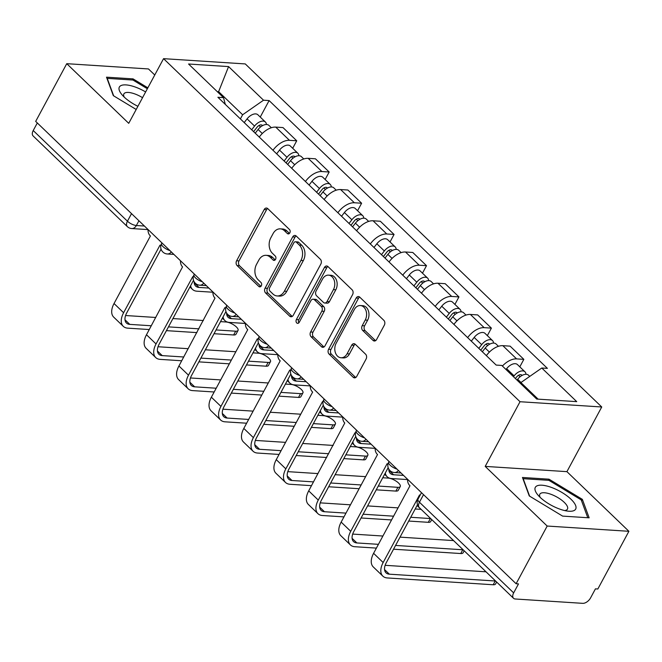 <?xml version="1.0" encoding="UTF-8"?>
<svg xmlns="http://www.w3.org/2000/svg" width="662" height="662" viewBox="0 0 662 662"><rect width="100%" height="100%" fill="white"/><g stroke="black" fill="none" stroke-linecap="round" stroke-linejoin="round"><path stroke-width="0.99" d="M289.824 232.883A2.425 1.787 -86.3 0 0 289.468 229.515L267.779 208.646A3.459 2.549 -86.3 0 0 266.463 208.034A3.459 2.549 -86.3 0 0 264.204 209.523L236.615 260.762A3.459 2.549 -86.3 0 0 237.12 265.578L258.817 286.447A2.425 1.787 -86.3 0 0 259.727 286.878A2.425 1.787 -86.3 0 0 261.316 285.835A2.425 1.787 -86.3 0 0 260.96 282.467L258.155 279.761A11.08 8.151 -86.3 0 1 256.525 264.37L258.825 260.1A11.08 8.151 -86.3 0 1 266.066 255.325A11.08 8.151 -86.3 0 1 270.262 257.278L273.067 259.976A2.425 1.787 -86.3 0 0 273.985 260.398A2.425 1.787 -86.3 0 0 275.566 259.355A2.425 1.787 -86.3 0 0 275.21 255.987L272.405 253.289A11.08 8.151 -86.3 0 1 270.775 237.898L273.075 233.628A11.08 8.151 -86.3 0 1 280.324 228.853A11.08 8.151 -86.3 0 1 284.511 230.806L287.325 233.504A2.425 1.787 -86.3 0 0 288.235 233.926A2.425 1.787 -86.3 0 0 289.824 232.883M373.029 340.4A3.459 2.549 -86.3 0 0 374.336 341.013A3.459 2.549 -86.3 0 0 376.604 339.523L384.341 325.141A3.459 2.549 -86.3 0 0 383.836 320.334L359.747 297.147A3.459 2.549 -86.3 0 0 358.432 296.543A3.459 2.549 -86.3 0 0 356.173 298.032L328.584 349.271A3.459 2.549 -86.3 0 0 329.088 354.079L353.177 377.266A3.459 2.549 -86.3 0 0 354.493 377.87A3.459 2.549 -86.3 0 0 356.752 376.38L366.103 359.019A3.459 2.549 -86.3 0 0 365.598 354.203L355.287 344.281A3.459 2.549 -86.3 0 0 353.971 343.677A3.459 2.549 -86.3 0 0 351.712 345.167L347.078 353.781A9.26 6.819 -86.3 0 1 341.021 357.761A9.26 6.819 -86.3 0 1 335.377 352.631A9.26 6.819 -86.3 0 1 336.155 343.264L354.311 309.535A9.26 6.819 -86.3 0 1 360.368 305.546A9.26 6.819 -86.3 0 1 366.012 310.685A9.26 6.819 -86.3 0 1 365.234 320.044L362.213 325.671A3.459 2.549 -86.3 0 0 362.718 330.479L373.029 340.4L375.412 340.558A3.459 2.549 -86.3 0 0 375.553 340.682M520.026 401.726L485.205 466.396L547.184 526.042L516.112 583.743L35.682 121.394L66.754 63.684L128.734 123.331L163.555 58.661L520.026 401.726L601.741 406.981L245.271 63.924L163.555 58.661M320.855 264.047A3.459 2.549 -86.3 0 0 320.342 259.231L296.253 236.053A3.459 2.549 -86.3 0 0 294.946 235.44A3.459 2.549 -86.3 0 0 292.678 236.93L265.09 288.169A3.459 2.549 -86.3 0 0 265.603 292.985L289.691 316.163A3.459 2.549 -86.3 0 0 290.999 316.775A3.459 2.549 -86.3 0 0 293.266 315.278L320.855 264.047M327.996 266.604L352.085 289.782A3.459 2.549 -86.3 0 1 352.598 294.598L325.009 345.829A3.459 2.549 -86.3 0 1 322.742 347.318A3.459 2.549 -86.3 0 1 321.434 346.714L311.123 336.793A3.459 2.549 -86.3 0 1 310.619 331.985L321.806 311.198A3.459 2.549 -86.3 0 0 321.293 306.39L314.458 299.812A3.459 2.549 -86.3 0 0 313.151 299.199A3.459 2.549 -86.3 0 0 310.883 300.689L299.232 322.328A2.425 1.787 -86.3 0 1 297.652 323.37A2.425 1.787 -86.3 0 1 296.179 322.022A2.425 1.787 -86.3 0 1 296.377 319.572L324.421 267.481A3.459 2.549 -86.3 0 1 326.689 265.992A3.459 2.549 -86.3 0 1 327.996 266.604M547.184 526.042L628.9 531.296L597.827 589.006L595.444 588.857L590.603 597.844A7.05 4.055 133.9 0 1 582.717 603.339L515.293 598.994A7.05 4.055 133.9 0 1 513.53 598.283L419.311 507.613A7.05 4.055 -46.1 0 1 419.443 502.218L513.654 592.887A7.05 4.055 133.9 0 0 513.53 598.283M154.759 74.996L148.47 68.947L66.754 63.684M628.9 531.296L566.92 471.65L601.741 406.981M516.112 583.743L518.495 583.901L513.654 592.887M131.523 213.627L127.443 221.207A7.05 4.055 -46.1 0 0 127.311 226.594L33.1 135.925A7.05 4.055 -46.1 0 1 33.224 130.538L127.443 221.207A7.05 2.524 28.3 0 0 136.364 225.519L144.415 226.032M37.312 122.958L33.224 130.538M272.984 150.282A16.227 9.326 -46.1 0 1 289.459 140.319L275.731 127.104A16.227 9.326 133.9 0 0 259.256 137.075M275.731 127.104L282.997 127.576L296.725 140.783L292.695 148.28M289.459 140.319L296.725 140.783M325.133 179.501L329.171 172.004L315.443 158.797L308.178 158.334A16.227 9.326 133.9 0 0 291.702 168.297M305.43 181.512A16.227 9.326 -46.1 0 1 321.906 171.541L329.171 172.004M357.579 210.723L361.618 203.234L347.889 190.019L340.624 189.555A16.227 9.326 133.9 0 0 324.148 199.519M337.877 212.734A16.227 9.326 -46.1 0 1 354.352 202.762L361.618 203.234M390.026 241.953L394.064 234.456L380.336 221.249L373.07 220.777A16.227 9.326 133.9 0 0 356.595 230.748M370.323 243.955A16.227 9.326 -46.1 0 1 386.79 233.984L394.064 234.456M422.472 273.174L426.502 265.677L412.782 252.47L405.508 251.999A16.227 9.326 133.9 0 0 389.041 261.97M402.761 275.177A16.227 9.326 -46.1 0 1 419.236 265.214L426.502 265.677M454.918 304.396L458.948 296.907L445.22 283.692L437.954 283.228A16.227 9.326 133.9 0 0 421.479 293.192M435.207 306.407A16.227 9.326 -46.1 0 1 451.683 296.435L458.948 296.907M487.356 335.617L491.394 328.129L477.666 314.913L470.401 314.45A16.227 9.326 133.9 0 0 453.925 324.413M467.653 337.628A16.227 9.326 -46.1 0 1 484.129 327.657L491.394 328.129M519.802 366.847L523.841 359.35L510.112 346.143L502.847 345.672A16.227 9.326 133.9 0 0 486.371 355.643M502.4 366.045A16.227 9.326 -46.1 0 1 516.575 358.887L523.841 359.35M240.389 118.912L242.623 114.766L218.708 91.753L217.293 91.662M218.253 92.589L228.58 66.589L263.526 100.21L242.623 114.766M225.328 104.414L223.499 97.637L188.562 64.007L228.58 66.589M538.123 399.153L520.895 382.57L541.797 368.014L547.4 368.378L269.12 100.574L263.526 100.21M541.797 368.014L576.734 401.644L536.716 399.062L501.771 365.441L496.177 365.076L217.906 97.273L223.499 97.637M147.849 87.831L133.054 78.877L106.508 77.173L113.301 95.634L136.198 109.478M485.205 466.396L566.92 471.65M589.147 517.816L582.353 499.355L549.013 479.189L522.467 477.476L529.261 495.937L562.601 516.103L589.147 517.816M520.895 382.57L520.448 383.406M260.249 117.05L269.12 100.574M132.45 80.003L133.054 78.877M581.559 500.82L582.353 499.355M548.409 480.306L549.013 479.189M289.443 233.413L286.894 230.955A11.08 8.151 -86.3 0 0 282.707 229.011L280.324 228.853M266.066 255.325L268.449 255.482A11.08 8.151 -86.3 0 1 272.645 257.427L275.193 259.885M267.63 208.513A3.459 2.549 -86.3 0 0 266.587 209.68L238.999 260.919A3.459 2.549 -86.3 0 0 239.503 265.727L260.936 286.356M296.113 235.92A3.459 2.549 -86.3 0 0 295.062 237.087L267.473 288.326A3.459 2.549 -86.3 0 0 267.986 293.134L292.074 316.32A3.459 2.549 -86.3 0 0 292.215 316.444M296.353 242.201A2.425 1.787 -86.3 0 0 295.434 241.771A2.425 1.787 -86.3 0 0 293.854 242.813L269.641 287.788A2.425 1.787 -86.3 0 0 269.997 291.156L272.951 294.002A11.08 8.151 -86.3 0 0 277.146 295.955A11.08 8.151 -86.3 0 0 284.387 291.181L300.945 260.439A11.08 8.151 -86.3 0 0 299.315 245.048L296.353 242.201L298.736 242.35A2.425 1.787 -86.3 0 0 297.817 241.928L295.434 241.771M277.146 295.955L279.53 296.104A11.08 8.151 -86.3 0 0 286.77 291.338L284.387 291.181M298.736 242.35L301.698 245.197A11.08 8.151 -86.3 0 1 303.328 260.596L286.77 291.338M313.151 299.199L315.534 299.356A3.459 2.549 -86.3 0 1 316.841 299.96L323.677 306.547A3.459 2.549 -86.3 0 1 324.19 311.355L313.002 332.134A3.459 2.549 -86.3 0 0 313.507 336.941L323.817 346.863A3.459 2.549 -86.3 0 0 323.966 346.996M327.856 266.472A3.459 2.549 -86.3 0 0 326.805 267.638L298.761 319.729A2.425 1.787 -86.3 0 0 298.885 322.824M333.416 289.642A9.26 6.819 -86.3 0 0 334.194 280.283A9.26 6.819 -86.3 0 0 328.551 275.144A9.26 6.819 -86.3 0 0 322.493 279.132L316.097 291.015A3.459 2.549 -86.3 0 0 316.602 295.823L323.445 302.402A3.459 2.549 -86.3 0 0 324.752 303.014A3.459 2.549 -86.3 0 0 327.02 301.524L333.416 289.642L335.8 289.791A9.26 6.819 -86.3 0 0 336.569 280.431A9.26 6.819 -86.3 0 0 330.934 275.293L328.551 275.144M324.752 303.014L327.136 303.163A3.459 2.549 -86.3 0 0 329.403 301.673L327.02 301.524M335.8 289.791L329.403 301.673M360.368 305.546L362.751 305.703A9.26 6.819 -86.3 0 1 368.395 310.842A9.26 6.819 -86.3 0 1 367.617 320.201L364.588 325.82A3.459 2.549 -86.3 0 0 365.101 330.636L375.412 340.558M341.021 357.761L343.404 357.919A9.26 6.819 -86.3 0 0 349.453 353.93L347.078 353.781M355.138 344.157A3.459 2.549 -86.3 0 0 354.096 345.324L349.453 353.93M359.598 297.023A3.459 2.549 -86.3 0 0 358.556 298.19L330.967 349.42A3.459 2.549 -86.3 0 0 331.472 354.236L355.56 377.414A3.459 2.549 -86.3 0 0 355.709 377.547M255.226 133.194L258.097 129.479A8.821 5.064 -46.1 0 1 268.929 125.408L271.346 127.733M253.62 131.647L257.013 127.261A4.229 2.433 -46.1 0 1 262.21 125.308A4.229 2.433 -46.1 0 1 262.483 125.664M251.692 129.785L254.556 126.078A8.821 5.064 -46.1 0 1 265.388 122.007A8.821 5.064 -46.1 0 1 266.397 124.497M244.204 122.586L247.075 118.87A8.821 5.064 -46.1 0 1 257.907 114.799L265.388 122.007M208.878 288.069L198.972 287.432A13.223 7.596 -46.1 0 1 195.662 286.083A13.223 7.596 -46.1 0 1 194.156 281.764M190.606 285.736A17.808 10.236 133.9 0 0 192.485 289.393A17.808 10.236 133.9 0 0 196.945 291.206L212.924 292.232M238.039 330.446L236.003 334.211A8.11 2.905 -151.7 0 1 233.645 334.972L235.68 331.199A8.11 2.905 28.3 0 0 238.039 330.446A8.11 2.905 28.3 0 0 234.522 325.431A8.11 2.905 28.3 0 0 226.106 321.997L220.529 321.633M148.048 229.532A7.05 5.188 -86.3 0 0 150.109 235.655L150.423 235.962L114.038 303.527A17.808 10.236 133.9 0 0 113.715 317.139L123.289 326.341A17.808 10.236 133.9 0 0 127.749 328.153L149.289 329.544M151.317 325.77L129.785 324.38A13.223 7.596 -46.1 0 1 126.467 323.039A13.223 7.596 -46.1 0 1 126.707 312.936L161.065 249.119M160.8 245.883A7.05 5.188 -86.3 0 1 160.303 245.47L159.989 245.163L123.604 312.737A17.808 10.236 133.9 0 0 123.289 326.341M166.427 330.644L196.895 332.605M214.033 333.706L233.645 334.972M235.68 331.199L216.06 329.941M198.923 328.832L168.454 326.871M203.4 320.532L172.923 318.571M155.793 317.47L125.573 315.526M287.672 164.416L290.535 160.709A8.821 5.064 -46.1 0 1 301.375 156.629L303.792 158.954M286.067 162.869L289.459 158.491A4.229 2.433 -46.1 0 1 294.656 156.53A4.229 2.433 -46.1 0 1 294.929 156.886M284.13 161.015L287.002 157.299A8.821 5.064 -46.1 0 1 297.834 153.228A8.821 5.064 -46.1 0 1 298.843 155.727M276.65 153.807L279.513 150.1A8.821 5.064 -46.1 0 1 290.345 146.021L297.834 153.228M241.324 319.291L231.419 318.654A13.223 7.596 -46.1 0 1 228.109 317.313A13.223 7.596 -46.1 0 1 226.603 312.994M223.053 316.957A17.808 10.236 133.9 0 0 224.923 320.615A17.808 10.236 133.9 0 0 229.391 322.427L245.37 323.453M320.11 195.638L322.982 191.93A8.821 5.064 -46.1 0 1 333.813 187.851L336.238 190.184M318.513 194.098L321.897 189.713A4.229 2.433 -46.1 0 1 327.102 187.751A4.229 2.433 -46.1 0 1 327.367 188.107M316.577 192.237L319.448 188.529A8.821 5.064 -46.1 0 1 330.28 184.45A8.821 5.064 -46.1 0 1 331.281 186.949M309.088 185.029L311.959 181.322A8.821 5.064 -46.1 0 1 322.791 177.242L330.28 184.45M273.762 350.521L263.865 349.884A13.223 7.596 -46.1 0 1 260.547 348.535A13.223 7.596 -46.1 0 1 259.041 344.215M255.491 348.179A17.808 10.236 133.9 0 0 257.369 351.836A17.808 10.236 133.9 0 0 261.838 353.649L277.817 354.675M145.632 91.944A22.922 8.201 28.3 0 0 120.087 86.151A22.922 8.201 28.3 0 0 121.858 94.575A22.922 8.201 28.3 0 0 137.903 106.301M142.545 97.678A15.698 5.61 28.3 0 0 124.373 93.301A15.698 5.61 28.3 0 0 123.868 93.913A15.698 5.61 28.3 0 0 124.241 97.099M113.665 95.849L107.236 78.381L132.954 80.036L147.353 88.749M536.046 486.462A22.922 8.201 28.3 0 0 537.809 494.886A22.922 8.201 28.3 0 0 568.021 511.147A22.922 8.201 28.3 0 0 574.947 509.988A22.922 8.201 28.3 0 0 562.146 492.586A22.922 8.201 28.3 0 0 536.046 486.462M564.603 510.551A15.698 5.61 28.3 0 0 566.962 509.715A15.698 5.61 28.3 0 0 567.466 509.095A15.698 5.61 28.3 0 0 557.263 497.245A15.698 5.61 28.3 0 0 540.333 493.604A15.698 5.61 28.3 0 0 539.828 494.216A15.698 5.61 28.3 0 0 540.192 497.402M529.617 496.152L523.187 478.684L548.906 480.339L581.211 499.884L587.782 517.725M270.477 361.667L268.449 365.441A8.11 2.905 -151.7 0 1 266.091 366.194L268.118 362.428A8.11 2.905 28.3 0 0 270.477 361.667A8.11 2.905 28.3 0 0 266.96 356.661A8.11 2.905 28.3 0 0 258.552 353.218L252.975 352.863M180.494 260.754A7.05 5.188 -86.3 0 0 182.555 266.885L146.484 334.749A17.808 10.236 133.9 0 0 146.161 348.361L155.727 357.563A17.808 10.236 133.9 0 0 160.196 359.375L181.736 360.765M183.763 356.992L162.223 355.61A13.223 7.596 -46.1 0 1 158.913 354.261A13.223 7.596 -46.1 0 1 159.145 344.157L193.511 280.34M193.238 277.113A7.05 5.188 -86.3 0 1 192.741 276.691L156.05 343.959A17.808 10.236 133.9 0 0 155.727 357.563M198.865 361.866L229.342 363.827M246.471 364.936L266.091 366.194M268.118 362.428L248.507 361.162M231.369 360.062L200.9 358.101M235.838 351.754L205.369 349.793M188.231 348.692L158.019 346.747M302.923 392.889L300.896 396.662A8.11 2.905 -151.7 0 1 298.537 397.415L300.565 393.65A8.11 2.905 28.3 0 0 302.923 392.889A8.11 2.905 28.3 0 0 299.406 387.882A8.11 2.905 28.3 0 0 290.999 384.44L285.421 384.084M212.941 291.983A7.05 5.188 -86.3 0 0 215.001 298.107L178.93 365.978A17.808 10.236 133.9 0 0 178.608 379.583L188.174 388.793A17.808 10.236 133.9 0 0 192.642 390.605L214.182 391.987M216.209 388.222L194.669 386.831A13.223 7.596 -46.1 0 1 191.351 385.483A13.223 7.596 -46.1 0 1 191.591 375.379L225.949 311.562M225.684 308.335A7.05 5.188 -86.3 0 1 225.188 307.913L224.873 307.615L188.496 375.18A17.808 10.236 133.9 0 0 188.174 388.793M231.311 393.087L261.788 395.057M278.917 396.157L298.537 397.415M300.565 393.65L280.953 392.384M263.815 391.283L233.338 389.322M268.284 382.984L237.815 381.014M220.678 379.914L190.457 377.969M352.556 226.859L355.428 223.152A8.821 5.064 -46.1 0 1 366.26 219.081L368.676 221.406M350.951 225.32L354.344 220.934A4.229 2.433 -46.1 0 1 359.549 218.981A4.229 2.433 -46.1 0 1 359.814 219.337M349.023 223.458L351.894 219.751A8.821 5.064 -46.1 0 1 362.726 215.671A8.821 5.064 -46.1 0 1 363.728 218.17M341.534 216.251L344.406 212.543A8.821 5.064 -46.1 0 1 355.237 208.472L362.726 215.671M306.208 381.742L296.311 381.105A13.223 7.596 -46.1 0 1 292.993 379.756A13.223 7.596 -46.1 0 1 291.487 375.437M287.937 379.4A17.808 10.236 133.9 0 0 289.815 383.058A17.808 10.236 133.9 0 0 294.284 384.87L310.263 385.905M385.003 258.089L387.874 254.373A8.821 5.064 -46.1 0 1 398.706 250.302L401.122 252.627M383.397 256.542L386.79 252.156A4.229 2.433 -46.1 0 1 391.987 250.203A4.229 2.433 -46.1 0 1 392.26 250.559M381.469 254.68L384.341 250.972A8.821 5.064 -46.1 0 1 395.173 246.901A8.821 5.064 -46.1 0 1 396.174 249.392M373.98 247.48L376.852 243.765A8.821 5.064 -46.1 0 1 387.684 239.694L395.173 246.901M338.654 412.964L328.757 412.327A13.223 7.596 -46.1 0 1 325.439 410.986A13.223 7.596 -46.1 0 1 323.933 406.667M320.383 410.63A17.808 10.236 133.9 0 0 322.262 414.288A17.808 10.236 133.9 0 0 326.722 416.1L342.701 417.126M417.449 289.311L420.32 285.603A8.821 5.064 -46.1 0 1 431.152 281.524L433.569 283.857M415.844 287.763L419.236 283.386A4.229 2.433 -46.1 0 1 424.433 281.424A4.229 2.433 -46.1 0 1 424.706 281.78M413.907 285.91L416.779 282.194A8.821 5.064 -46.1 0 1 427.611 278.123A8.821 5.064 -46.1 0 1 428.62 280.622M406.427 278.702L409.29 274.995A8.821 5.064 -46.1 0 1 420.13 270.915L427.611 278.123M371.101 444.185L361.195 443.548A13.223 7.596 -46.1 0 1 357.885 442.208A13.223 7.596 -46.1 0 1 356.379 437.888M352.829 441.852A17.808 10.236 133.9 0 0 354.7 445.509A17.808 10.236 133.9 0 0 359.168 447.322L375.147 448.348M335.369 424.119L333.342 427.884A8.11 2.905 -151.7 0 1 330.983 428.645L333.011 424.872A8.11 2.905 28.3 0 0 335.369 424.119A8.11 2.905 28.3 0 0 331.852 419.104A8.11 2.905 28.3 0 0 323.445 415.67L317.868 415.306M245.387 323.205A7.05 5.188 -86.3 0 0 247.439 329.328L247.753 329.626L211.368 397.2A17.808 10.236 133.9 0 0 211.054 410.804L220.62 420.014A17.808 10.236 133.9 0 0 225.088 421.826L246.62 423.208M248.655 419.443L227.116 418.053A13.223 7.596 -46.1 0 1 223.797 416.712A13.223 7.596 -46.1 0 1 224.037 406.609L258.395 342.792M258.13 339.556A7.05 5.188 -86.3 0 1 257.634 339.134L257.319 338.836L220.942 406.402A17.808 10.236 133.9 0 0 220.62 420.014M263.757 424.317L294.226 426.278M311.363 427.379L330.983 428.645M333.011 424.872L313.391 423.614M296.262 422.505L265.785 420.544M300.73 414.205L270.262 412.244M253.124 411.135L222.904 409.19M367.815 455.34L365.78 459.105A8.11 2.905 -151.7 0 1 363.421 459.867L365.457 456.093A8.11 2.905 28.3 0 0 367.815 455.34A8.11 2.905 28.3 0 0 364.299 450.326A8.11 2.905 28.3 0 0 355.891 446.891L350.306 446.527M277.825 354.427A7.05 5.188 -86.3 0 0 279.885 360.55L280.2 360.856L243.815 428.422A17.808 10.236 133.9 0 0 243.5 442.034L253.066 451.236A17.808 10.236 133.9 0 0 257.526 453.048L279.066 454.438M281.093 450.665L259.562 449.283A13.223 7.596 -46.1 0 1 256.244 447.934A13.223 7.596 -46.1 0 1 256.484 437.83L290.841 374.013M290.577 370.778A7.05 5.188 -86.3 0 1 290.08 370.364L289.766 370.058L253.38 437.632A17.808 10.236 133.9 0 0 253.066 451.236M296.204 455.539L326.672 457.5M343.81 458.601L363.421 459.867M365.457 456.093L345.837 454.835M328.7 453.727L298.231 451.765M333.176 445.427L302.7 443.466M285.57 442.365L255.35 440.42M400.262 486.562L398.226 490.335A8.11 2.905 -151.7 0 1 395.868 491.088L397.903 487.323A8.11 2.905 28.3 0 0 400.262 486.562A8.11 2.905 28.3 0 0 396.737 481.555A8.11 2.905 28.3 0 0 388.329 478.113L382.752 477.757M310.271 385.648A7.05 5.188 -86.3 0 0 312.332 391.78L312.646 392.078L276.261 459.643A17.808 10.236 133.9 0 0 275.938 473.256L285.512 482.457A17.808 10.236 133.9 0 0 289.973 484.27L311.512 485.66M313.54 481.886L292 480.504A13.223 7.596 -46.1 0 1 288.69 479.156A13.223 7.596 -46.1 0 1 288.922 469.052L323.288 405.235M323.023 402.008A7.05 5.188 -86.3 0 1 322.518 401.586L285.827 468.853A17.808 10.236 133.9 0 0 285.512 482.457M328.65 486.76L359.118 488.722M376.256 489.83L395.868 491.088M397.903 487.323L378.283 486.057M361.146 484.956L330.677 482.995M365.614 476.648L335.146 474.687M318.008 473.587L287.796 471.642M449.895 320.532L452.758 316.825A8.821 5.064 -46.1 0 1 463.59 312.745L466.015 315.079M448.29 318.993L451.683 314.607A4.229 2.433 -46.1 0 1 456.879 312.646A4.229 2.433 -46.1 0 1 457.144 313.002M446.353 317.131L449.225 313.424A8.821 5.064 -46.1 0 1 460.057 309.344A8.821 5.064 -46.1 0 1 461.058 311.843M438.865 309.924L441.736 306.216A8.821 5.064 -46.1 0 1 452.568 302.145L460.057 309.344M403.539 475.415L393.642 474.778A13.223 7.596 -46.1 0 1 390.323 473.429A13.223 7.596 -46.1 0 1 388.817 469.11M385.276 473.073A17.808 10.236 133.9 0 0 387.146 476.731A17.808 10.236 133.9 0 0 391.614 478.543L407.593 479.569M431.74 519.571L430.672 521.557A8.11 2.905 -151.7 0 1 428.314 522.318L430.341 518.545A8.11 2.905 28.3 0 0 430.689 518.561M421.14 509.368A8.11 2.905 28.3 0 0 420.775 509.335L415.198 508.979M342.717 416.878A7.05 5.188 -86.3 0 0 344.778 423.001L308.707 490.873A17.808 10.236 133.9 0 0 308.384 504.477L317.95 513.687A17.808 10.236 133.9 0 0 322.419 515.499L343.959 516.881M345.986 513.116L324.446 511.726A13.223 7.596 -46.1 0 1 321.128 510.377A13.223 7.596 -46.1 0 1 321.368 500.273L355.734 436.457M355.461 433.229A7.05 5.188 -86.3 0 1 354.964 432.807L318.273 500.075A17.808 10.236 133.9 0 0 317.95 513.687M361.088 517.982L391.565 519.951M408.694 521.052L428.314 522.318M430.341 518.545L410.73 517.279M393.592 516.178L363.124 514.217M398.061 507.878L367.592 505.909M350.455 504.808L320.234 502.863M482.333 351.754L485.205 348.047A8.821 5.064 -46.1 0 1 496.037 343.975L498.461 346.3M480.728 350.215L484.121 345.829A4.229 2.433 -46.1 0 1 489.326 343.876A4.229 2.433 -46.1 0 1 489.59 344.232M478.8 348.353L481.671 344.645A8.821 5.064 -46.1 0 1 492.503 340.574A8.821 5.064 -46.1 0 1 493.504 343.065M471.311 341.153L474.182 337.438A8.821 5.064 -46.1 0 1 485.014 333.367L492.503 340.574M418.972 507.257A17.808 10.236 133.9 0 0 419.592 507.961A17.808 10.236 133.9 0 0 420.221 508.482M464.186 550.792L463.119 552.778A8.11 2.905 -151.7 0 1 460.76 553.54L462.788 549.766A8.11 2.905 28.3 0 0 463.135 549.783M453.586 540.589A8.11 2.905 28.3 0 0 453.222 540.564L400.038 537.139M375.164 448.1A7.05 5.188 -86.3 0 0 377.216 454.223L377.53 454.529L341.153 522.095A17.808 10.236 133.9 0 0 340.831 535.699L350.397 544.909A17.808 10.236 133.9 0 0 354.865 546.721L376.397 548.103M378.432 544.338L356.892 542.948A13.223 7.596 -46.1 0 1 353.574 541.607A13.223 7.596 -46.1 0 1 353.814 531.503L388.172 467.686M387.907 464.451A7.05 5.188 -86.3 0 1 387.411 464.029L387.096 463.731L350.719 531.305A17.808 10.236 133.9 0 0 350.397 544.909M393.534 549.212L460.76 553.54M462.788 549.766L395.562 545.438M382.901 536.03L352.68 534.085M517.014 380.096L517.651 379.268A8.821 5.064 -46.1 0 1 528.483 375.197L529.741 376.413M515.408 378.556L516.567 377.05A4.229 2.433 -46.1 0 1 521.772 375.097A4.229 2.433 -46.1 0 1 522.037 375.453M513.472 376.695L514.117 375.867A8.821 5.064 -46.1 0 1 524.949 371.796A8.821 5.064 -46.1 0 1 525.951 374.287M505.983 369.495L506.629 368.668A8.821 5.064 -46.1 0 1 517.461 364.588L524.949 371.796M451.484 538.57A17.808 10.236 133.9 0 0 452.038 539.182A17.808 10.236 133.9 0 0 452.667 539.704M441.918 529.368A17.808 10.236 133.9 0 0 442.473 529.972L452.038 539.182M496.632 582.022L495.565 584A8.11 2.905 -151.7 0 1 493.207 584.761L495.234 580.988A8.11 2.905 28.3 0 0 495.581 581.004M486.032 571.819A8.11 2.905 28.3 0 0 485.668 571.786L385.127 565.315M407.602 479.321A7.05 5.188 -86.3 0 0 409.662 485.445L409.977 485.751L373.591 553.316A17.808 10.236 133.9 0 0 373.277 566.929L382.843 576.13A17.808 10.236 133.9 0 0 387.303 577.943L493.207 584.761M495.234 580.988L389.339 574.177A13.223 7.596 -46.1 0 1 386.02 572.829A13.223 7.596 -46.1 0 1 386.26 562.725L417.499 504.709M420.022 495.416A7.05 5.188 -86.3 0 1 419.857 495.259L419.543 494.953L383.157 562.526A17.808 10.236 133.9 0 0 382.843 576.13M138.929 220.752L136.364 225.519A7.05 5.188 -86.3 0 1 131.755 228.555L148.048 229.598M484.129 327.657L470.401 314.45M451.683 296.435L437.954 283.228M419.236 265.214L405.508 251.999M386.79 233.984L373.07 220.777M354.352 202.762L340.624 189.555M321.906 171.541L308.178 158.334M516.575 358.887L502.847 345.672M161.933 242.896L161.561 243.591A7.05 2.524 28.3 0 0 163.646 247.207A7.05 2.524 28.3 0 0 169.886 250.55M171.309 251.916A7.05 5.188 93.7 0 1 167.32 253.976L173.891 254.398M194.38 274.118L194.007 274.821A7.05 2.524 28.3 0 0 196.093 278.429A7.05 2.524 28.3 0 0 202.332 281.772M226.826 305.348L226.454 306.043A7.05 2.524 28.3 0 0 228.539 309.651A7.05 2.524 28.3 0 0 234.778 312.994M259.272 336.569L258.892 337.264A7.05 2.524 28.3 0 0 260.985 340.872A7.05 2.524 28.3 0 0 267.216 344.215M291.719 367.791L291.338 368.486A7.05 2.524 28.3 0 0 293.423 372.102A7.05 2.524 28.3 0 0 299.663 375.445M324.157 399.012L323.784 399.716A7.05 2.524 28.3 0 0 325.87 403.323A7.05 2.524 28.3 0 0 332.109 406.667M356.603 430.242L356.23 430.937A7.05 2.524 28.3 0 0 358.316 434.545A7.05 2.524 28.3 0 0 364.555 437.888M389.049 461.464L388.677 462.159A7.05 2.524 28.3 0 0 390.762 465.767A7.05 2.524 28.3 0 0 396.993 469.11M203.747 283.137A7.05 5.188 93.7 0 1 199.767 285.198L206.337 285.62M236.193 314.359A7.05 5.188 93.7 0 1 232.205 316.428L238.775 316.85M268.64 345.589A7.05 5.188 93.7 0 1 264.651 347.649L271.221 348.071M301.086 376.81A7.05 5.188 93.7 0 1 297.097 378.871L303.668 379.293M333.532 408.032A7.05 5.188 93.7 0 1 329.544 410.092L336.114 410.523M365.97 439.254A7.05 5.188 93.7 0 1 361.99 441.322L368.56 441.744M398.416 470.483A7.05 5.188 93.7 0 1 394.428 472.544L400.998 472.966M423.523 494.638L419.443 502.218A7.05 2.524 28.3 0 1 417.995 499.181A7.05 7.05 0 0 0 419.311 507.613M286.894 230.955L284.511 230.806M274.945 260.1L273.067 259.976M272.645 257.427L270.262 257.278M260.696 286.572L258.817 286.447M239.503 265.727L237.12 265.578M238.999 260.919L236.615 260.762M266.587 209.68L264.204 209.523M289.203 233.628L287.325 233.504M292.074 316.32L289.691 316.163M267.986 293.134L265.603 292.985M267.473 288.326L265.09 288.169M295.062 237.087L292.678 236.93M303.328 260.596L300.945 260.439M301.698 245.197L299.315 245.048M323.817 346.863L321.434 346.714M313.507 336.941L311.123 336.793M313.002 332.134L310.619 331.985M324.19 311.355L321.806 311.198M323.677 306.547L321.293 306.39M316.841 299.96L314.458 299.812M298.761 319.729L296.377 319.572M326.805 267.638L324.421 267.481M365.101 330.636L362.718 330.479M364.588 325.82L362.213 325.671M367.617 320.201L365.234 320.044M354.096 345.324L351.712 345.167M355.56 377.414L353.177 377.266M331.472 354.236L329.088 354.079M330.967 349.42L328.584 349.271M358.556 298.19L356.173 298.032M258.097 129.479L262.293 133.517M258.983 125.507L260.53 126.988M247.075 118.87L254.556 126.078M194.189 282.823L198.972 287.432M123.604 312.737L114.038 303.527M129.785 324.38L124.994 319.779M290.535 160.709L294.731 164.739M291.429 156.728L292.968 158.218M279.513 150.1L287.002 157.299M226.636 314.053L231.419 318.654M322.982 191.93L327.177 195.969M323.875 187.958L325.414 189.44M311.959 181.322L319.448 188.529M259.082 345.274L263.865 349.884M156.05 343.959L146.484 334.749M162.223 355.61L157.44 351.001M188.496 375.18L178.93 365.978M194.669 386.831L189.886 382.222M355.428 223.152L359.623 227.19M356.313 219.18L357.861 220.661M344.406 212.543L351.894 219.751M291.52 376.496L296.311 381.105M387.874 254.373L392.07 258.412M388.76 250.402L390.307 251.883M376.852 243.765L384.341 250.972M323.966 407.718L328.757 412.327M420.32 285.603L424.507 289.642M421.206 281.623L422.745 283.113M409.29 274.995L416.779 282.194M356.413 438.947L361.195 443.548M220.942 406.402L211.368 397.2M227.116 418.053L222.324 413.452M253.38 437.632L243.815 428.422M259.562 449.283L254.771 444.674M285.827 468.853L276.261 459.643M292 480.504L287.217 475.895M452.758 316.825L456.954 320.863M453.652 312.853L455.191 314.334M441.736 306.216L449.225 313.424M388.859 470.169L393.642 474.778M318.273 500.075L308.707 490.873M324.446 511.726L319.663 507.117M485.205 348.047L489.4 352.085M486.098 344.075L487.637 345.556M474.182 337.438L481.671 344.645M350.719 531.305L341.153 522.095M356.892 542.948L352.101 538.347M517.651 379.268L521.002 382.495M518.536 375.296L520.084 376.786M506.629 368.668L514.117 375.867M383.157 562.526L373.591 553.316M389.339 574.177L384.548 569.568M161.561 243.591A7.05 7.05 0 0 0 167.32 253.976M194.007 274.821A7.05 7.05 0 0 0 199.767 285.198M226.454 306.043A7.05 7.05 0 0 0 232.205 316.428M258.892 337.264A7.05 7.05 0 0 0 264.651 347.649M291.338 368.486A7.05 7.05 0 0 0 297.097 378.871M323.784 399.716A7.05 7.05 0 0 0 329.544 410.092M356.23 430.937A7.05 7.05 0 0 0 361.99 441.322M388.677 462.159A7.05 7.05 0 0 0 394.428 472.544M421.495 492.685L417.995 499.181M127.311 226.594A7.05 7.05 0 0 0 131.755 228.555M189.944 286.952L192.485 289.393M222.391 318.174L224.923 320.615M254.837 349.404L257.369 351.836M287.283 380.625L289.815 383.058M319.729 411.847L322.262 414.288M352.167 443.068L354.7 445.509M384.614 474.298L387.146 476.731M417.06 505.52L419.592 507.961"/></g></svg>

